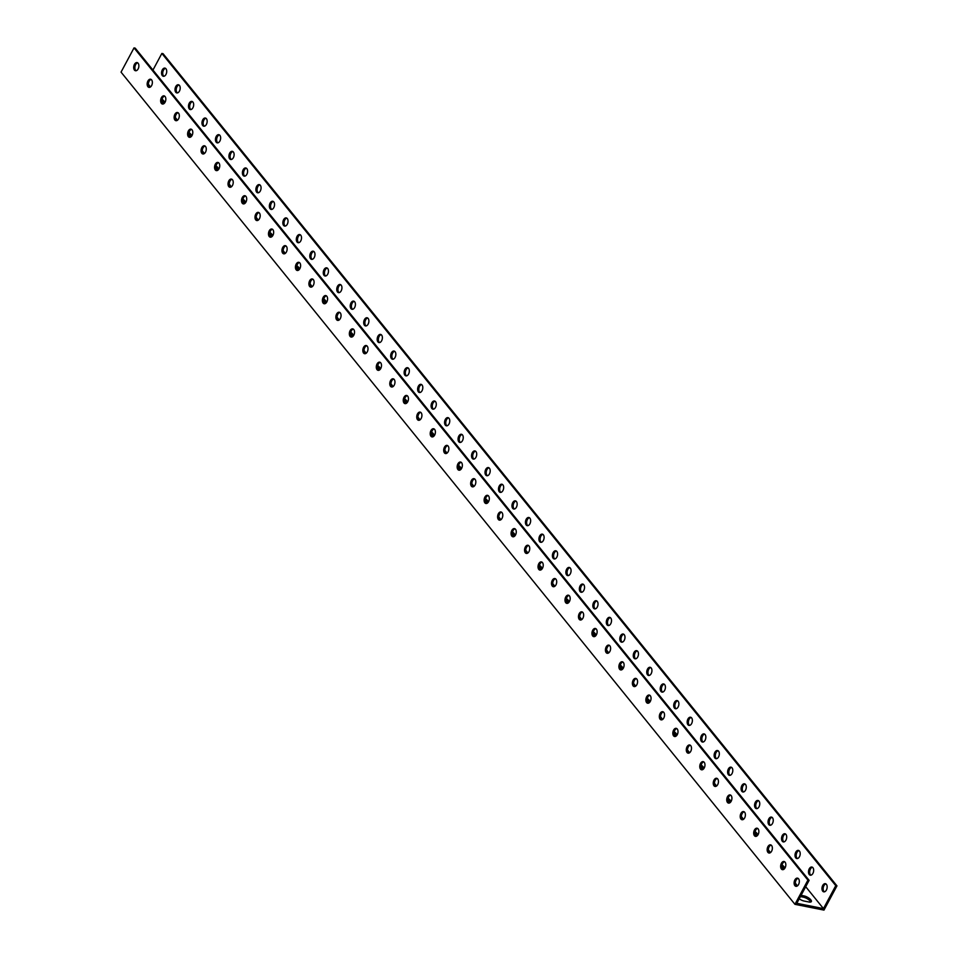 <?xml version="1.0" encoding="UTF-8"?>
<svg xmlns="http://www.w3.org/2000/svg" width="958" height="958" viewBox="0 0 958 958"><rect width="100%" height="100%" fill="white"/><g stroke="black" fill="none" stroke-linecap="round" stroke-linejoin="round"><path stroke-width="1.44" d="M821.198 909.549L823.976 910.1L836.957 885.875L835.771 885.647L823.461 908.615L796.805 903.31L809.115 880.342L135.21 48.14L134.024 47.9L121.043 72.125L794.948 904.328L821.198 909.549M163.758 103.117A5.58 2 28.2 0 0 161.83 100.853M190.714 136.407A5.58 2 28.2 0 0 188.786 134.144M217.67 169.686A5.58 2 28.2 0 0 215.742 167.434M244.625 202.976A5.58 2 28.2 0 0 242.697 200.725M271.581 236.267A5.58 2 28.2 0 0 269.653 234.003M298.537 269.557A5.58 2 28.2 0 0 296.621 267.294M325.492 302.848A5.58 2 28.2 0 0 323.576 300.584M352.448 336.138A5.58 2 28.2 0 0 350.532 333.875M379.404 369.417A5.58 2 28.2 0 0 377.488 367.165M406.36 402.707A5.58 2 28.2 0 0 404.444 400.444M433.315 435.998A5.58 2 28.2 0 0 431.399 433.734M460.271 469.288A5.58 2 28.2 0 0 458.355 467.025M487.227 502.579A5.58 2 28.2 0 0 485.311 500.316M514.183 535.869A5.58 2 28.2 0 0 512.267 533.606M541.138 569.148A5.58 2 28.2 0 0 539.222 566.896M568.094 602.438A5.58 2 28.2 0 0 566.178 600.175M595.05 635.729A5.58 2 28.2 0 0 593.134 633.466M622.005 669.019A5.58 2 28.2 0 0 620.089 666.756M648.973 702.31A5.58 2 28.2 0 0 647.045 700.047M675.929 735.6A5.58 2 28.2 0 0 674.001 733.337M702.885 768.879A5.58 2 28.2 0 0 700.957 766.628M729.84 802.169A5.58 2 28.2 0 0 727.912 799.906M756.796 835.46A5.58 2 28.2 0 0 754.868 833.197M783.752 868.75A5.58 2 28.2 0 0 781.824 866.487M810.707 902.041A5.58 2 28.2 0 0 803.295 897.143L800.421 896.568M152.957 70.054L161.866 53.432L163.052 53.672L836.957 885.875M825.94 883.911A4.155 2.515 -78.8 0 0 823.377 887.048A4.155 2.515 -78.8 0 0 823.916 891.419A4.155 2.515 -78.8 0 0 824.371 891.838M812.456 867.265A4.155 2.515 -78.8 0 0 809.905 870.403A4.155 2.515 -78.8 0 0 810.432 874.774A4.155 2.515 -78.8 0 0 810.887 875.193M798.984 850.62A4.155 2.515 -78.8 0 0 796.421 853.758A4.155 2.515 -78.8 0 0 796.96 858.129A4.155 2.515 -78.8 0 0 797.403 858.548M785.5 833.987A4.155 2.515 -78.8 0 0 782.949 837.112A4.155 2.515 -78.8 0 0 783.476 841.483A4.155 2.515 -78.8 0 0 783.931 841.902M772.028 817.342A4.155 2.515 -78.8 0 0 769.466 820.479A4.155 2.515 -78.8 0 0 769.992 824.838A4.155 2.515 -78.8 0 0 770.448 825.257M758.544 800.696A4.155 2.515 -78.8 0 0 755.994 803.834A4.155 2.515 -78.8 0 0 756.521 808.193A4.155 2.515 -78.8 0 0 756.976 808.612M745.073 784.051A4.155 2.515 -78.8 0 0 742.51 787.189A4.155 2.515 -78.8 0 0 743.037 791.548A4.155 2.515 -78.8 0 0 743.492 791.967M731.589 767.406A4.155 2.515 -78.8 0 0 729.038 770.543A4.155 2.515 -78.8 0 0 729.565 774.914A4.155 2.515 -78.8 0 0 730.02 775.333M718.117 750.761A4.155 2.515 -78.8 0 0 715.554 753.898A4.155 2.515 -78.8 0 0 716.081 758.269A4.155 2.515 -78.8 0 0 716.536 758.688M704.633 734.115A4.155 2.515 -78.8 0 0 702.082 737.253A4.155 2.515 -78.8 0 0 702.609 741.624A4.155 2.515 -78.8 0 0 703.064 742.043M691.161 717.47A4.155 2.515 -78.8 0 0 688.598 720.608A4.155 2.515 -78.8 0 0 689.125 724.978A4.155 2.515 -78.8 0 0 689.58 725.398M677.677 700.825A4.155 2.515 -78.8 0 0 675.127 703.962A4.155 2.515 -78.8 0 0 675.653 708.333A4.155 2.515 -78.8 0 0 676.109 708.752M664.205 684.18A4.155 2.515 -78.8 0 0 661.643 687.317A4.155 2.515 -78.8 0 0 662.17 691.688A4.155 2.515 -78.8 0 0 662.625 692.107M650.721 667.534A4.155 2.515 -78.8 0 0 648.171 670.672A4.155 2.515 -78.8 0 0 648.698 675.043A4.155 2.515 -78.8 0 0 649.153 675.462M637.25 650.901A4.155 2.515 -78.8 0 0 634.687 654.027A4.155 2.515 -78.8 0 0 635.214 658.397A4.155 2.515 -78.8 0 0 635.669 658.817M623.766 634.256A4.155 2.515 -78.8 0 0 621.215 637.381A4.155 2.515 -78.8 0 0 621.742 641.752A4.155 2.515 -78.8 0 0 622.197 642.171M610.294 617.611A4.155 2.515 -78.8 0 0 607.731 620.748A4.155 2.515 -78.8 0 0 608.258 625.107A4.155 2.515 -78.8 0 0 608.713 625.526M596.81 600.965A4.155 2.515 -78.8 0 0 594.259 604.103A4.155 2.515 -78.8 0 0 594.786 608.462A4.155 2.515 -78.8 0 0 595.241 608.881M583.338 584.32A4.155 2.515 -78.8 0 0 580.776 587.458A4.155 2.515 -78.8 0 0 581.302 591.816A4.155 2.515 -78.8 0 0 581.757 592.248M569.854 567.675A4.155 2.515 -78.8 0 0 567.292 570.812A4.155 2.515 -78.8 0 0 567.831 575.183A4.155 2.515 -78.8 0 0 568.286 575.602M556.382 551.03A4.155 2.515 -78.8 0 0 553.82 554.167A4.155 2.515 -78.8 0 0 554.347 558.538A4.155 2.515 -78.8 0 0 554.802 558.957M542.899 534.384A4.155 2.515 -78.8 0 0 540.336 537.522A4.155 2.515 -78.8 0 0 540.875 541.893A4.155 2.515 -78.8 0 0 541.33 542.312M529.427 517.739A4.155 2.515 -78.8 0 0 526.864 520.877A4.155 2.515 -78.8 0 0 527.391 525.247A4.155 2.515 -78.8 0 0 527.846 525.667M515.943 501.094A4.155 2.515 -78.8 0 0 513.38 504.231A4.155 2.515 -78.8 0 0 513.919 508.602A4.155 2.515 -78.8 0 0 514.374 509.021M502.459 484.449A4.155 2.515 -78.8 0 0 499.908 487.586A4.155 2.515 -78.8 0 0 500.435 491.957A4.155 2.515 -78.8 0 0 500.89 492.376M488.987 467.803A4.155 2.515 -78.8 0 0 486.424 470.941A4.155 2.515 -78.8 0 0 486.963 475.312A4.155 2.515 -78.8 0 0 487.406 475.731M475.503 451.17A4.155 2.515 -78.8 0 0 472.953 454.296A4.155 2.515 -78.8 0 0 473.48 458.666A4.155 2.515 -78.8 0 0 473.935 459.086M462.031 434.525A4.155 2.515 -78.8 0 0 459.469 437.662A4.155 2.515 -78.8 0 0 459.996 442.021A4.155 2.515 -78.8 0 0 460.451 442.44M448.548 417.88A4.155 2.515 -78.8 0 0 445.997 421.017A4.155 2.515 -78.8 0 0 446.524 425.376A4.155 2.515 -78.8 0 0 446.979 425.795M435.076 401.234A4.155 2.515 -78.8 0 0 432.513 404.372A4.155 2.515 -78.8 0 0 433.04 408.731A4.155 2.515 -78.8 0 0 433.495 409.15M421.592 384.589A4.155 2.515 -78.8 0 0 419.041 387.727A4.155 2.515 -78.8 0 0 419.568 392.097A4.155 2.515 -78.8 0 0 420.023 392.517M408.12 367.944A4.155 2.515 -78.8 0 0 405.557 371.081A4.155 2.515 -78.8 0 0 406.084 375.452A4.155 2.515 -78.8 0 0 406.539 375.871M394.636 351.299A4.155 2.515 -78.8 0 0 392.085 354.436A4.155 2.515 -78.8 0 0 392.612 358.807A4.155 2.515 -78.8 0 0 393.067 359.226M381.164 334.653A4.155 2.515 -78.8 0 0 378.602 337.791A4.155 2.515 -78.8 0 0 379.129 342.162A4.155 2.515 -78.8 0 0 379.584 342.581M367.68 318.008A4.155 2.515 -78.8 0 0 365.13 321.146A4.155 2.515 -78.8 0 0 365.657 325.516A4.155 2.515 -78.8 0 0 366.112 325.936M354.209 301.363A4.155 2.515 -78.8 0 0 351.646 304.5A4.155 2.515 -78.8 0 0 352.173 308.871A4.155 2.515 -78.8 0 0 352.628 309.29M340.725 284.718A4.155 2.515 -78.8 0 0 338.174 287.855A4.155 2.515 -78.8 0 0 338.701 292.226A4.155 2.515 -78.8 0 0 339.156 292.645M327.253 268.084A4.155 2.515 -78.8 0 0 324.69 271.21A4.155 2.515 -78.8 0 0 325.217 275.581A4.155 2.515 -78.8 0 0 325.672 276M313.769 251.439A4.155 2.515 -78.8 0 0 311.218 254.565A4.155 2.515 -78.8 0 0 311.745 258.935A4.155 2.515 -78.8 0 0 312.2 259.355M300.297 234.794A4.155 2.515 -78.8 0 0 297.734 237.931A4.155 2.515 -78.8 0 0 298.261 242.29A4.155 2.515 -78.8 0 0 298.716 242.709M286.813 218.149A4.155 2.515 -78.8 0 0 284.263 221.286A4.155 2.515 -78.8 0 0 284.789 225.645A4.155 2.515 -78.8 0 0 285.245 226.064M273.341 201.503A4.155 2.515 -78.8 0 0 270.779 204.641A4.155 2.515 -78.8 0 0 271.306 209A4.155 2.515 -78.8 0 0 271.761 209.431M259.858 184.858A4.155 2.515 -78.8 0 0 257.295 187.996A4.155 2.515 -78.8 0 0 257.834 192.366A4.155 2.515 -78.8 0 0 258.289 192.786M246.386 168.213A4.155 2.515 -78.8 0 0 243.823 171.35A4.155 2.515 -78.8 0 0 244.35 175.721A4.155 2.515 -78.8 0 0 244.805 176.14M232.902 151.568A4.155 2.515 -78.8 0 0 230.339 154.705A4.155 2.515 -78.8 0 0 230.878 159.076A4.155 2.515 -78.8 0 0 231.333 159.495M219.43 134.922A4.155 2.515 -78.8 0 0 216.867 138.06A4.155 2.515 -78.8 0 0 217.394 142.431A4.155 2.515 -78.8 0 0 217.849 142.85M205.946 118.277A4.155 2.515 -78.8 0 0 203.383 121.415A4.155 2.515 -78.8 0 0 203.922 125.785A4.155 2.515 -78.8 0 0 204.377 126.205M192.474 101.632A4.155 2.515 -78.8 0 0 189.912 104.769A4.155 2.515 -78.8 0 0 190.438 109.14A4.155 2.515 -78.8 0 0 190.893 109.559M178.99 84.987A4.155 2.515 -78.8 0 0 176.428 88.124A4.155 2.515 -78.8 0 0 176.967 92.495A4.155 2.515 -78.8 0 0 177.422 92.914M165.506 68.353A4.155 2.515 -78.8 0 0 162.956 71.479A4.155 2.515 -78.8 0 0 163.483 75.85A4.155 2.515 -78.8 0 0 163.938 76.269M134.024 47.9L807.929 880.115L794.948 904.328M138.12 63.24A4.155 2.515 101.2 0 1 138.503 68.078A4.155 2.515 101.2 0 1 135.473 70.736A4.155 2.515 101.2 0 1 133.821 66.162A4.155 2.515 101.2 0 1 137.102 62.581A4.155 2.515 101.2 0 1 138.12 63.24M151.603 79.873A4.155 2.515 101.2 0 1 151.987 84.723A4.155 2.515 101.2 0 1 148.957 87.382A4.155 2.515 101.2 0 1 147.292 82.807A4.155 2.515 101.2 0 1 150.574 79.227A4.155 2.515 101.2 0 1 151.603 79.873M165.075 96.518A4.155 2.515 101.2 0 1 165.459 101.368A4.155 2.515 101.2 0 1 162.429 104.027A4.155 2.515 101.2 0 1 160.776 99.452A4.155 2.515 101.2 0 1 164.058 95.86A4.155 2.515 101.2 0 1 165.075 96.518M178.559 113.164A4.155 2.515 101.2 0 1 178.942 118.014A4.155 2.515 101.2 0 1 175.913 120.672A4.155 2.515 101.2 0 1 174.248 116.098A4.155 2.515 101.2 0 1 177.529 112.505A4.155 2.515 101.2 0 1 178.559 113.164M192.031 129.809A4.155 2.515 101.2 0 1 192.414 134.659A4.155 2.515 101.2 0 1 189.385 137.317A4.155 2.515 101.2 0 1 187.732 132.743A4.155 2.515 101.2 0 1 191.013 129.15A4.155 2.515 101.2 0 1 192.031 129.809M205.515 146.454A4.155 2.515 101.2 0 1 205.898 151.304A4.155 2.515 101.2 0 1 202.868 153.963A4.155 2.515 101.2 0 1 201.204 149.388A4.155 2.515 101.2 0 1 204.485 145.796A4.155 2.515 101.2 0 1 205.515 146.454M218.999 163.099A4.155 2.515 101.2 0 1 219.37 167.949A4.155 2.515 101.2 0 1 216.34 170.608A4.155 2.515 101.2 0 1 214.688 166.033A4.155 2.515 101.2 0 1 217.969 162.441A4.155 2.515 101.2 0 1 218.999 163.099M232.471 179.745A4.155 2.515 101.2 0 1 232.854 184.595A4.155 2.515 101.2 0 1 229.824 187.253A4.155 2.515 101.2 0 1 228.16 182.679A4.155 2.515 101.2 0 1 231.441 179.086A4.155 2.515 101.2 0 1 232.471 179.745M245.955 196.39A4.155 2.515 101.2 0 1 246.326 201.228A4.155 2.515 101.2 0 1 243.308 203.898A4.155 2.515 101.2 0 1 241.644 199.324A4.155 2.515 101.2 0 1 244.925 195.731A4.155 2.515 101.2 0 1 245.955 196.39M259.426 213.035A4.155 2.515 101.2 0 1 259.81 217.873A4.155 2.515 101.2 0 1 256.78 220.544A4.155 2.515 101.2 0 1 255.115 215.969A4.155 2.515 101.2 0 1 258.397 212.377A4.155 2.515 101.2 0 1 259.426 213.035M272.91 229.681A4.155 2.515 101.2 0 1 273.281 234.518A4.155 2.515 101.2 0 1 270.264 237.177A4.155 2.515 101.2 0 1 268.599 232.614A4.155 2.515 101.2 0 1 271.88 229.022A4.155 2.515 101.2 0 1 272.91 229.681M286.382 246.326A4.155 2.515 101.2 0 1 286.765 251.164A4.155 2.515 101.2 0 1 283.736 253.822A4.155 2.515 101.2 0 1 282.071 249.26A4.155 2.515 101.2 0 1 285.364 245.667A4.155 2.515 101.2 0 1 286.382 246.326M299.866 262.971A4.155 2.515 101.2 0 1 300.237 267.809A4.155 2.515 101.2 0 1 297.219 270.467A4.155 2.515 101.2 0 1 295.555 265.893A4.155 2.515 101.2 0 1 298.836 262.312A4.155 2.515 101.2 0 1 299.866 262.971M313.338 279.604A4.155 2.515 101.2 0 1 313.721 284.454A4.155 2.515 101.2 0 1 310.691 287.113A4.155 2.515 101.2 0 1 309.027 282.538A4.155 2.515 101.2 0 1 312.32 278.958A4.155 2.515 101.2 0 1 313.338 279.604M326.822 296.25A4.155 2.515 101.2 0 1 327.193 301.099A4.155 2.515 101.2 0 1 324.175 303.758A4.155 2.515 101.2 0 1 322.511 299.183A4.155 2.515 101.2 0 1 325.792 295.591A4.155 2.515 101.2 0 1 326.822 296.25M340.294 312.895A4.155 2.515 101.2 0 1 340.677 317.745A4.155 2.515 101.2 0 1 337.647 320.403A4.155 2.515 101.2 0 1 335.995 315.829A4.155 2.515 101.2 0 1 339.276 312.236A4.155 2.515 101.2 0 1 340.294 312.895M353.777 329.54A4.155 2.515 101.2 0 1 354.161 334.39A4.155 2.515 101.2 0 1 351.131 337.048A4.155 2.515 101.2 0 1 349.466 332.474A4.155 2.515 101.2 0 1 352.748 328.881A4.155 2.515 101.2 0 1 353.777 329.54M367.249 346.185A4.155 2.515 101.2 0 1 367.632 351.035A4.155 2.515 101.2 0 1 364.603 353.694A4.155 2.515 101.2 0 1 362.95 349.119A4.155 2.515 101.2 0 1 366.231 345.527A4.155 2.515 101.2 0 1 367.249 346.185M380.733 362.831A4.155 2.515 101.2 0 1 381.116 367.68A4.155 2.515 101.2 0 1 378.087 370.339A4.155 2.515 101.2 0 1 376.422 365.764A4.155 2.515 101.2 0 1 379.703 362.172A4.155 2.515 101.2 0 1 380.733 362.831M394.205 379.476A4.155 2.515 101.2 0 1 394.588 384.326A4.155 2.515 101.2 0 1 391.559 386.984A4.155 2.515 101.2 0 1 389.906 382.41A4.155 2.515 101.2 0 1 393.187 378.817A4.155 2.515 101.2 0 1 394.205 379.476M407.689 396.121A4.155 2.515 101.2 0 1 408.072 400.959A4.155 2.515 101.2 0 1 405.042 403.629A4.155 2.515 101.2 0 1 403.378 399.055A4.155 2.515 101.2 0 1 406.659 395.462A4.155 2.515 101.2 0 1 407.689 396.121M421.161 412.766A4.155 2.515 101.2 0 1 421.544 417.604A4.155 2.515 101.2 0 1 418.514 420.275A4.155 2.515 101.2 0 1 416.862 415.7A4.155 2.515 101.2 0 1 420.143 412.108A4.155 2.515 101.2 0 1 421.161 412.766M434.645 429.412A4.155 2.515 101.2 0 1 435.028 434.249A4.155 2.515 101.2 0 1 431.998 436.908A4.155 2.515 101.2 0 1 430.334 432.345A4.155 2.515 101.2 0 1 433.615 428.753A4.155 2.515 101.2 0 1 434.645 429.412M448.116 446.057A4.155 2.515 101.2 0 1 448.5 450.895A4.155 2.515 101.2 0 1 445.47 453.553A4.155 2.515 101.2 0 1 443.817 448.979A4.155 2.515 101.2 0 1 447.099 445.398A4.155 2.515 101.2 0 1 448.116 446.057M461.6 462.69A4.155 2.515 101.2 0 1 461.984 467.54A4.155 2.515 101.2 0 1 458.954 470.198A4.155 2.515 101.2 0 1 457.289 465.624A4.155 2.515 101.2 0 1 460.57 462.043A4.155 2.515 101.2 0 1 461.6 462.69M475.072 479.335A4.155 2.515 101.2 0 1 475.455 484.185A4.155 2.515 101.2 0 1 472.426 486.844A4.155 2.515 101.2 0 1 470.773 482.269A4.155 2.515 101.2 0 1 474.054 478.677A4.155 2.515 101.2 0 1 475.072 479.335M488.556 495.981A4.155 2.515 101.2 0 1 488.939 500.83A4.155 2.515 101.2 0 1 485.91 503.489A4.155 2.515 101.2 0 1 484.245 498.914A4.155 2.515 101.2 0 1 487.526 495.322A4.155 2.515 101.2 0 1 488.556 495.981M502.028 512.626A4.155 2.515 101.2 0 1 502.411 517.476A4.155 2.515 101.2 0 1 499.381 520.134A4.155 2.515 101.2 0 1 497.729 515.56A4.155 2.515 101.2 0 1 501.01 511.967A4.155 2.515 101.2 0 1 502.028 512.626M515.512 529.271A4.155 2.515 101.2 0 1 515.895 534.121A4.155 2.515 101.2 0 1 512.865 536.779A4.155 2.515 101.2 0 1 511.201 532.205A4.155 2.515 101.2 0 1 514.482 528.612A4.155 2.515 101.2 0 1 515.512 529.271M528.996 545.916A4.155 2.515 101.2 0 1 529.367 550.766A4.155 2.515 101.2 0 1 526.337 553.425A4.155 2.515 101.2 0 1 524.685 548.85A4.155 2.515 101.2 0 1 527.966 545.258A4.155 2.515 101.2 0 1 528.996 545.916M542.467 562.562A4.155 2.515 101.2 0 1 542.851 567.411A4.155 2.515 101.2 0 1 539.821 570.07A4.155 2.515 101.2 0 1 538.156 565.495A4.155 2.515 101.2 0 1 541.438 561.903A4.155 2.515 101.2 0 1 542.467 562.562M555.951 579.207A4.155 2.515 101.2 0 1 556.323 584.057A4.155 2.515 101.2 0 1 553.293 586.715A4.155 2.515 101.2 0 1 551.64 582.141A4.155 2.515 101.2 0 1 554.921 578.548A4.155 2.515 101.2 0 1 555.951 579.207M569.423 595.852A4.155 2.515 101.2 0 1 569.806 600.69A4.155 2.515 101.2 0 1 566.777 603.36A4.155 2.515 101.2 0 1 565.112 598.786A4.155 2.515 101.2 0 1 568.393 595.193A4.155 2.515 101.2 0 1 569.423 595.852M582.907 612.497A4.155 2.515 101.2 0 1 583.278 617.335A4.155 2.515 101.2 0 1 580.261 619.994A4.155 2.515 101.2 0 1 578.596 615.431A4.155 2.515 101.2 0 1 581.877 611.839A4.155 2.515 101.2 0 1 582.907 612.497M596.379 629.143A4.155 2.515 101.2 0 1 596.762 633.98A4.155 2.515 101.2 0 1 593.732 636.639A4.155 2.515 101.2 0 1 592.068 632.076A4.155 2.515 101.2 0 1 595.361 628.484A4.155 2.515 101.2 0 1 596.379 629.143M609.863 645.788A4.155 2.515 101.2 0 1 610.234 650.626A4.155 2.515 101.2 0 1 607.216 653.284A4.155 2.515 101.2 0 1 605.552 648.71A4.155 2.515 101.2 0 1 608.833 645.129A4.155 2.515 101.2 0 1 609.863 645.788M623.335 662.421A4.155 2.515 101.2 0 1 623.718 667.271A4.155 2.515 101.2 0 1 620.688 669.929A4.155 2.515 101.2 0 1 619.024 665.355A4.155 2.515 101.2 0 1 622.317 661.774A4.155 2.515 101.2 0 1 623.335 662.421M636.819 679.066A4.155 2.515 101.2 0 1 637.19 683.916A4.155 2.515 101.2 0 1 634.172 686.575A4.155 2.515 101.2 0 1 632.508 682A4.155 2.515 101.2 0 1 635.789 678.408A4.155 2.515 101.2 0 1 636.819 679.066M650.29 695.712A4.155 2.515 101.2 0 1 650.674 700.561A4.155 2.515 101.2 0 1 647.644 703.22A4.155 2.515 101.2 0 1 645.991 698.645A4.155 2.515 101.2 0 1 649.273 695.053A4.155 2.515 101.2 0 1 650.29 695.712M663.774 712.357A4.155 2.515 101.2 0 1 664.157 717.207A4.155 2.515 101.2 0 1 661.128 719.865A4.155 2.515 101.2 0 1 659.463 715.291A4.155 2.515 101.2 0 1 662.744 711.698A4.155 2.515 101.2 0 1 663.774 712.357M677.246 729.002A4.155 2.515 101.2 0 1 677.629 733.852A4.155 2.515 101.2 0 1 674.6 736.51A4.155 2.515 101.2 0 1 672.947 731.936A4.155 2.515 101.2 0 1 676.228 728.343A4.155 2.515 101.2 0 1 677.246 729.002M690.73 745.647A4.155 2.515 101.2 0 1 691.113 750.497A4.155 2.515 101.2 0 1 688.084 753.156A4.155 2.515 101.2 0 1 686.419 748.581A4.155 2.515 101.2 0 1 689.7 744.989A4.155 2.515 101.2 0 1 690.73 745.647M704.202 762.293A4.155 2.515 101.2 0 1 704.585 767.142A4.155 2.515 101.2 0 1 701.555 769.801A4.155 2.515 101.2 0 1 699.903 765.226A4.155 2.515 101.2 0 1 703.184 761.634A4.155 2.515 101.2 0 1 704.202 762.293M717.686 778.938A4.155 2.515 101.2 0 1 718.069 783.776A4.155 2.515 101.2 0 1 715.039 786.446A4.155 2.515 101.2 0 1 713.375 781.872A4.155 2.515 101.2 0 1 716.656 778.279A4.155 2.515 101.2 0 1 717.686 778.938M731.158 795.583A4.155 2.515 101.2 0 1 731.541 800.421A4.155 2.515 101.2 0 1 728.511 803.091A4.155 2.515 101.2 0 1 726.859 798.517A4.155 2.515 101.2 0 1 730.14 794.924A4.155 2.515 101.2 0 1 731.158 795.583M744.641 812.228A4.155 2.515 101.2 0 1 745.025 817.066A4.155 2.515 101.2 0 1 741.995 819.725A4.155 2.515 101.2 0 1 740.33 815.162A4.155 2.515 101.2 0 1 743.612 811.57A4.155 2.515 101.2 0 1 744.641 812.228M758.113 828.874A4.155 2.515 101.2 0 1 758.496 833.711A4.155 2.515 101.2 0 1 755.467 836.37A4.155 2.515 101.2 0 1 753.814 831.807A4.155 2.515 101.2 0 1 757.095 828.215A4.155 2.515 101.2 0 1 758.113 828.874M771.597 845.507A4.155 2.515 101.2 0 1 771.98 850.357A4.155 2.515 101.2 0 1 768.951 853.015A4.155 2.515 101.2 0 1 767.286 848.441A4.155 2.515 101.2 0 1 770.567 844.86A4.155 2.515 101.2 0 1 771.597 845.507M785.069 862.152A4.155 2.515 101.2 0 1 785.452 867.002A4.155 2.515 101.2 0 1 782.423 869.66A4.155 2.515 101.2 0 1 780.77 865.086A4.155 2.515 101.2 0 1 784.051 861.505A4.155 2.515 101.2 0 1 785.069 862.152M798.553 878.797A4.155 2.515 101.2 0 1 798.936 883.647A4.155 2.515 101.2 0 1 795.906 886.306A4.155 2.515 101.2 0 1 794.242 881.731A4.155 2.515 101.2 0 1 797.523 878.139A4.155 2.515 101.2 0 1 798.553 878.797M805.714 886.701L823.461 908.615M795.308 883.144L796.29 884.354A5.58 2 -151.8 0 1 796.852 886.126A5.58 2 -151.8 0 1 796.793 886.234M768.352 849.854L769.334 851.075A5.58 2 -151.8 0 1 769.897 852.848A5.58 2 -151.8 0 1 769.837 852.943M741.396 816.563L742.378 817.785A5.58 2 -151.8 0 1 742.941 819.557A5.58 2 -151.8 0 1 742.881 819.653M714.44 783.273L715.422 784.494A5.58 2 -151.8 0 1 715.985 786.267A5.58 2 -151.8 0 1 715.925 786.362M687.485 749.982L688.467 751.204A5.58 2 -151.8 0 1 689.03 752.976A5.58 2 -151.8 0 1 688.97 753.084M660.529 716.692L661.511 717.913A5.58 2 -151.8 0 1 662.074 719.686A5.58 2 -151.8 0 1 662.014 719.793M633.573 683.413L634.555 684.623A5.58 2 -151.8 0 1 635.118 686.395A5.58 2 -151.8 0 1 635.058 686.503M606.606 650.123L607.6 651.344A5.58 2 -151.8 0 1 608.162 653.116A5.58 2 -151.8 0 1 608.091 653.212M579.65 616.832L580.644 618.054A5.58 2 -151.8 0 1 581.207 619.826A5.58 2 -151.8 0 1 581.135 619.922M552.694 583.542L553.688 584.763A5.58 2 -151.8 0 1 554.251 586.536A5.58 2 -151.8 0 1 554.179 586.631M525.738 550.251L526.732 551.473A5.58 2 -151.8 0 1 527.295 553.245A5.58 2 -151.8 0 1 527.223 553.353M498.783 516.961L499.777 518.182A5.58 2 -151.8 0 1 500.339 519.954A5.58 2 -151.8 0 1 500.268 520.062M471.827 483.682L472.821 484.904A5.58 2 -151.8 0 1 473.384 486.664A5.58 2 -151.8 0 1 473.312 486.772M444.871 450.392L445.865 451.613A5.58 2 -151.8 0 1 446.428 453.385A5.58 2 -151.8 0 1 446.356 453.481M417.916 417.101L418.909 418.323A5.58 2 -151.8 0 1 419.472 420.095A5.58 2 -151.8 0 1 419.4 420.191M390.96 383.811L391.954 385.032A5.58 2 -151.8 0 1 392.517 386.804A5.58 2 -151.8 0 1 392.445 386.9M364.004 350.52L364.998 351.742A5.58 2 -151.8 0 1 365.561 353.514A5.58 2 -151.8 0 1 365.489 353.622M337.048 317.23L338.042 318.451A5.58 2 -151.8 0 1 338.605 320.223A5.58 2 -151.8 0 1 338.533 320.331M310.093 283.951L311.087 285.173A5.58 2 -151.8 0 1 311.637 286.945A5.58 2 -151.8 0 1 311.578 287.041M283.137 250.661L284.131 251.882A5.58 2 -151.8 0 1 284.682 253.654A5.58 2 -151.8 0 1 284.622 253.75M256.181 217.37L257.163 218.592A5.58 2 -151.8 0 1 257.726 220.364A5.58 2 -151.8 0 1 257.666 220.46M229.225 184.08L230.207 185.301A5.58 2 -151.8 0 1 230.77 187.073A5.58 2 -151.8 0 1 230.71 187.169M202.27 150.789L203.252 152.011A5.58 2 -151.8 0 1 203.814 153.783A5.58 2 -151.8 0 1 203.755 153.891M175.314 117.511L176.296 118.72A5.58 2 -151.8 0 1 176.859 120.492A5.58 2 -151.8 0 1 176.799 120.6M148.358 84.22L149.34 85.442A5.58 2 -151.8 0 1 149.903 87.214A5.58 2 -151.8 0 1 149.843 87.31M162.058 99.273A5.58 2 -151.8 0 1 164.417 102.662A5.58 2 -151.8 0 1 162.285 103.129M189.013 132.551A5.58 2 -151.8 0 1 191.372 135.952A5.58 2 -151.8 0 1 189.241 136.419M215.969 165.842A5.58 2 -151.8 0 1 218.328 169.243A5.58 2 -151.8 0 1 216.197 169.71M242.925 199.132A5.58 2 -151.8 0 1 245.284 202.521A5.58 2 -151.8 0 1 243.164 203M269.881 232.423A5.58 2 -151.8 0 1 272.24 235.812A5.58 2 -151.8 0 1 270.12 236.291M296.836 265.713A5.58 2 -151.8 0 1 299.195 269.102A5.58 2 -151.8 0 1 297.076 269.569M323.792 299.004A5.58 2 -151.8 0 1 326.151 302.393A5.58 2 -151.8 0 1 324.032 302.86M350.76 332.282A5.58 2 -151.8 0 1 353.107 335.683A5.58 2 -151.8 0 1 350.987 336.15M377.715 365.573A5.58 2 -151.8 0 1 380.063 368.974A5.58 2 -151.8 0 1 377.943 369.441M404.671 398.863A5.58 2 -151.8 0 1 407.018 402.252A5.58 2 -151.8 0 1 404.899 402.731M431.627 432.154A5.58 2 -151.8 0 1 433.974 435.543A5.58 2 -151.8 0 1 431.854 436.022M458.583 465.444A5.58 2 -151.8 0 1 460.93 468.833A5.58 2 -151.8 0 1 458.81 469.3M485.538 498.735A5.58 2 -151.8 0 1 487.885 502.124A5.58 2 -151.8 0 1 485.766 502.591M512.494 532.013A5.58 2 -151.8 0 1 514.841 535.414A5.58 2 -151.8 0 1 512.722 535.881M539.45 565.304A5.58 2 -151.8 0 1 541.797 568.705A5.58 2 -151.8 0 1 539.677 569.172M566.406 598.594A5.58 2 -151.8 0 1 568.753 601.983A5.58 2 -151.8 0 1 566.633 602.462M593.361 631.885A5.58 2 -151.8 0 1 595.708 635.274A5.58 2 -151.8 0 1 593.589 635.741M620.317 665.175A5.58 2 -151.8 0 1 622.664 668.564A5.58 2 -151.8 0 1 620.545 669.031M647.273 698.454A5.58 2 -151.8 0 1 649.62 701.855A5.58 2 -151.8 0 1 647.5 702.322M674.228 731.744A5.58 2 -151.8 0 1 676.576 735.145A5.58 2 -151.8 0 1 674.456 735.612M701.184 765.035A5.58 2 -151.8 0 1 703.543 768.424A5.58 2 -151.8 0 1 701.412 768.903M728.14 798.325A5.58 2 -151.8 0 1 730.499 801.714A5.58 2 -151.8 0 1 728.367 802.193M755.096 831.616A5.58 2 -151.8 0 1 757.455 835.005A5.58 2 -151.8 0 1 755.323 835.472M782.051 864.906A5.58 2 -151.8 0 1 784.41 868.295A5.58 2 -151.8 0 1 782.279 868.762M801.092 895.323L803.978 895.898A5.58 2 -151.8 0 1 809.366 898.448A5.58 2 -151.8 0 1 811.366 901.586A5.58 2 -151.8 0 1 808.911 901.993L804.157 901.047A5.58 2 -151.8 0 1 799.212 898.82M807.929 880.115L809.115 880.342M798.098 878.378A4.155 2.515 -78.8 0 0 795.439 881.971A4.155 2.515 -78.8 0 0 796.517 886.306M784.614 861.733A4.155 2.515 -78.8 0 0 781.956 865.325A4.155 2.515 -78.8 0 0 783.045 869.66M771.142 845.088A4.155 2.515 -78.8 0 0 768.472 848.68A4.155 2.515 -78.8 0 0 769.561 853.015M757.658 828.454A4.155 2.515 -78.8 0 0 755 832.035A4.155 2.515 -78.8 0 0 756.09 836.37M744.186 811.809A4.155 2.515 -78.8 0 0 741.516 815.39A4.155 2.515 -78.8 0 0 742.606 819.725M730.703 795.164A4.155 2.515 -78.8 0 0 728.044 798.744A4.155 2.515 -78.8 0 0 729.134 803.079M717.231 778.519A4.155 2.515 -78.8 0 0 714.56 782.099A4.155 2.515 -78.8 0 0 715.65 786.434M703.747 761.873A4.155 2.515 -78.8 0 0 701.088 765.466A4.155 2.515 -78.8 0 0 702.178 769.801M690.275 745.228A4.155 2.515 -78.8 0 0 687.605 748.821A4.155 2.515 -78.8 0 0 688.694 753.156M676.791 728.583A4.155 2.515 -78.8 0 0 674.133 732.175A4.155 2.515 -78.8 0 0 675.222 736.51M663.319 711.938A4.155 2.515 -78.8 0 0 660.649 715.53A4.155 2.515 -78.8 0 0 661.739 719.865M649.835 695.292A4.155 2.515 -78.8 0 0 647.177 698.885A4.155 2.515 -78.8 0 0 648.267 703.22M636.363 678.647A4.155 2.515 -78.8 0 0 633.693 682.24A4.155 2.515 -78.8 0 0 634.783 686.575M622.88 662.002A4.155 2.515 -78.8 0 0 620.221 665.594A4.155 2.515 -78.8 0 0 621.311 669.929M609.408 645.357A4.155 2.515 -78.8 0 0 606.737 648.949A4.155 2.515 -78.8 0 0 607.827 653.284M595.924 628.723A4.155 2.515 -78.8 0 0 593.265 632.304A4.155 2.515 -78.8 0 0 594.355 636.639M582.452 612.078A4.155 2.515 -78.8 0 0 579.782 615.659A4.155 2.515 -78.8 0 0 580.871 619.994M568.968 595.433A4.155 2.515 -78.8 0 0 566.31 599.013A4.155 2.515 -78.8 0 0 567.399 603.348M555.496 578.788A4.155 2.515 -78.8 0 0 552.826 582.38A4.155 2.515 -78.8 0 0 553.916 586.703M542.012 562.142A4.155 2.515 -78.8 0 0 539.354 565.735A4.155 2.515 -78.8 0 0 540.444 570.07M528.541 545.497A4.155 2.515 -78.8 0 0 525.87 549.09A4.155 2.515 -78.8 0 0 526.96 553.425M515.057 528.852A4.155 2.515 -78.8 0 0 512.398 532.444A4.155 2.515 -78.8 0 0 513.488 536.779M501.585 512.207A4.155 2.515 -78.8 0 0 498.914 515.799A4.155 2.515 -78.8 0 0 500.004 520.134M488.101 495.561A4.155 2.515 -78.8 0 0 485.443 499.154A4.155 2.515 -78.8 0 0 486.532 503.489M474.617 478.916A4.155 2.515 -78.8 0 0 471.959 482.509A4.155 2.515 -78.8 0 0 473.048 486.844M461.145 462.271A4.155 2.515 -78.8 0 0 458.475 465.863A4.155 2.515 -78.8 0 0 459.565 470.198M447.661 445.638A4.155 2.515 -78.8 0 0 445.003 449.218A4.155 2.515 -78.8 0 0 446.093 453.553M434.19 428.992A4.155 2.515 -78.8 0 0 431.519 432.573A4.155 2.515 -78.8 0 0 432.609 436.908M420.706 412.347A4.155 2.515 -78.8 0 0 418.047 415.928A4.155 2.515 -78.8 0 0 419.137 420.263M407.234 395.702A4.155 2.515 -78.8 0 0 404.563 399.282A4.155 2.515 -78.8 0 0 405.653 403.617M393.75 379.057A4.155 2.515 -78.8 0 0 391.092 382.649A4.155 2.515 -78.8 0 0 392.181 386.984M380.278 362.411A4.155 2.515 -78.8 0 0 377.608 366.004A4.155 2.515 -78.8 0 0 378.697 370.339M366.794 345.766A4.155 2.515 -78.8 0 0 364.136 349.359A4.155 2.515 -78.8 0 0 365.226 353.694M353.322 329.121A4.155 2.515 -78.8 0 0 350.652 332.713A4.155 2.515 -78.8 0 0 351.742 337.048M339.839 312.476A4.155 2.515 -78.8 0 0 337.18 316.068A4.155 2.515 -78.8 0 0 338.27 320.403M326.367 295.83A4.155 2.515 -78.8 0 0 323.696 299.423A4.155 2.515 -78.8 0 0 324.786 303.758M312.883 279.185A4.155 2.515 -78.8 0 0 310.224 282.778A4.155 2.515 -78.8 0 0 311.314 287.113M299.411 262.54A4.155 2.515 -78.8 0 0 296.74 266.132A4.155 2.515 -78.8 0 0 297.83 270.467M285.927 245.907A4.155 2.515 -78.8 0 0 283.269 249.487A4.155 2.515 -78.8 0 0 284.358 253.822M272.455 229.261A4.155 2.515 -78.8 0 0 269.785 232.842A4.155 2.515 -78.8 0 0 270.875 237.177M258.971 212.616A4.155 2.515 -78.8 0 0 256.313 216.197A4.155 2.515 -78.8 0 0 257.403 220.532M245.499 195.971A4.155 2.515 -78.8 0 0 242.829 199.563A4.155 2.515 -78.8 0 0 243.919 203.886M232.016 179.326A4.155 2.515 -78.8 0 0 229.357 182.918A4.155 2.515 -78.8 0 0 230.447 187.253M218.544 162.68A4.155 2.515 -78.8 0 0 215.873 166.273A4.155 2.515 -78.8 0 0 216.963 170.608M205.06 146.035A4.155 2.515 -78.8 0 0 202.401 149.628A4.155 2.515 -78.8 0 0 203.491 153.963M191.588 129.39A4.155 2.515 -78.8 0 0 188.918 132.982A4.155 2.515 -78.8 0 0 190.007 137.317M178.104 112.745A4.155 2.515 -78.8 0 0 175.446 116.337A4.155 2.515 -78.8 0 0 176.535 120.672M164.62 96.099A4.155 2.515 -78.8 0 0 161.962 99.692A4.155 2.515 -78.8 0 0 163.052 104.027M151.148 79.454A4.155 2.515 -78.8 0 0 148.478 83.047A4.155 2.515 -78.8 0 0 149.568 87.382M137.665 62.821A4.155 2.515 -78.8 0 0 135.006 66.401A4.155 2.515 -78.8 0 0 136.096 70.736M161.866 53.432L835.771 885.647M162.297 75.61A4.155 2.515 101.2 0 1 161.914 70.772A4.155 2.515 101.2 0 1 164.944 68.114A4.155 2.515 101.2 0 1 166.596 72.688A4.155 2.515 101.2 0 1 163.315 76.269A4.155 2.515 101.2 0 1 162.297 75.61M175.769 92.255A4.155 2.515 101.2 0 1 175.398 87.418A4.155 2.515 101.2 0 1 178.416 84.759A4.155 2.515 101.2 0 1 180.08 89.322A4.155 2.515 101.2 0 1 176.799 92.914A4.155 2.515 101.2 0 1 175.769 92.255M189.253 108.901A4.155 2.515 101.2 0 1 188.87 104.063A4.155 2.515 101.2 0 1 191.899 101.404A4.155 2.515 101.2 0 1 193.552 105.967A4.155 2.515 101.2 0 1 190.271 109.559A4.155 2.515 101.2 0 1 189.253 108.901M202.725 125.546A4.155 2.515 101.2 0 1 202.354 120.708A4.155 2.515 101.2 0 1 205.371 118.038A4.155 2.515 101.2 0 1 207.036 122.612A4.155 2.515 101.2 0 1 203.755 126.205A4.155 2.515 101.2 0 1 202.725 125.546M216.209 142.191A4.155 2.515 101.2 0 1 215.825 137.341A4.155 2.515 101.2 0 1 218.855 134.683A4.155 2.515 101.2 0 1 220.52 139.257A4.155 2.515 101.2 0 1 217.227 142.85A4.155 2.515 101.2 0 1 216.209 142.191M229.681 158.836A4.155 2.515 101.2 0 1 229.309 153.987A4.155 2.515 101.2 0 1 232.327 151.328A4.155 2.515 101.2 0 1 233.992 155.903A4.155 2.515 101.2 0 1 230.71 159.495A4.155 2.515 101.2 0 1 229.681 158.836M243.164 175.482A4.155 2.515 101.2 0 1 242.781 170.632A4.155 2.515 101.2 0 1 245.811 167.973A4.155 2.515 101.2 0 1 247.475 172.548A4.155 2.515 101.2 0 1 244.194 176.14A4.155 2.515 101.2 0 1 243.164 175.482M256.636 192.127A4.155 2.515 101.2 0 1 256.265 187.277A4.155 2.515 101.2 0 1 259.283 184.619A4.155 2.515 101.2 0 1 260.947 189.193A4.155 2.515 101.2 0 1 257.666 192.786A4.155 2.515 101.2 0 1 256.636 192.127M270.12 208.772A4.155 2.515 101.2 0 1 269.737 203.922A4.155 2.515 101.2 0 1 272.767 201.264A4.155 2.515 101.2 0 1 274.431 205.838A4.155 2.515 101.2 0 1 271.15 209.431A4.155 2.515 101.2 0 1 270.12 208.772M283.592 225.417A4.155 2.515 101.2 0 1 283.221 220.568A4.155 2.515 101.2 0 1 286.25 217.909A4.155 2.515 101.2 0 1 287.903 222.484A4.155 2.515 101.2 0 1 284.622 226.076A4.155 2.515 101.2 0 1 283.592 225.417M297.076 242.063A4.155 2.515 101.2 0 1 296.693 237.213A4.155 2.515 101.2 0 1 299.722 234.554A4.155 2.515 101.2 0 1 301.387 239.129A4.155 2.515 101.2 0 1 298.106 242.709A4.155 2.515 101.2 0 1 297.076 242.063M310.56 258.708A4.155 2.515 101.2 0 1 310.176 253.858A4.155 2.515 101.2 0 1 313.206 251.2A4.155 2.515 101.2 0 1 314.859 255.774A4.155 2.515 101.2 0 1 311.578 259.355A4.155 2.515 101.2 0 1 310.56 258.708M324.032 275.341A4.155 2.515 101.2 0 1 323.648 270.503A4.155 2.515 101.2 0 1 326.678 267.845A4.155 2.515 101.2 0 1 328.343 272.407A4.155 2.515 101.2 0 1 325.061 276A4.155 2.515 101.2 0 1 324.032 275.341M337.515 291.986A4.155 2.515 101.2 0 1 337.132 287.149A4.155 2.515 101.2 0 1 340.162 284.49A4.155 2.515 101.2 0 1 341.814 289.053A4.155 2.515 101.2 0 1 338.533 292.645A4.155 2.515 101.2 0 1 337.515 291.986M350.987 308.632A4.155 2.515 101.2 0 1 350.604 303.794A4.155 2.515 101.2 0 1 353.634 301.123A4.155 2.515 101.2 0 1 355.298 305.698A4.155 2.515 101.2 0 1 352.017 309.29A4.155 2.515 101.2 0 1 350.987 308.632M364.471 325.277A4.155 2.515 101.2 0 1 364.088 320.439A4.155 2.515 101.2 0 1 367.118 317.769A4.155 2.515 101.2 0 1 368.77 322.343A4.155 2.515 101.2 0 1 365.489 325.936A4.155 2.515 101.2 0 1 364.471 325.277M377.943 341.922A4.155 2.515 101.2 0 1 377.56 337.072A4.155 2.515 101.2 0 1 380.589 334.414A4.155 2.515 101.2 0 1 382.254 338.988A4.155 2.515 101.2 0 1 378.973 342.581A4.155 2.515 101.2 0 1 377.943 341.922M391.427 358.567A4.155 2.515 101.2 0 1 391.044 353.718A4.155 2.515 101.2 0 1 394.073 351.059A4.155 2.515 101.2 0 1 395.726 355.634A4.155 2.515 101.2 0 1 392.445 359.226A4.155 2.515 101.2 0 1 391.427 358.567M404.899 375.213A4.155 2.515 101.2 0 1 404.516 370.363A4.155 2.515 101.2 0 1 407.545 367.704A4.155 2.515 101.2 0 1 409.21 372.279A4.155 2.515 101.2 0 1 405.929 375.871A4.155 2.515 101.2 0 1 404.899 375.213M418.383 391.858A4.155 2.515 101.2 0 1 417.999 387.008A4.155 2.515 101.2 0 1 421.029 384.35A4.155 2.515 101.2 0 1 422.682 388.924A4.155 2.515 101.2 0 1 419.4 392.517A4.155 2.515 101.2 0 1 418.383 391.858M431.854 408.503A4.155 2.515 101.2 0 1 431.471 403.653A4.155 2.515 101.2 0 1 434.501 400.995A4.155 2.515 101.2 0 1 436.165 405.569A4.155 2.515 101.2 0 1 432.884 409.162A4.155 2.515 101.2 0 1 431.854 408.503M445.338 425.148A4.155 2.515 101.2 0 1 444.955 420.299A4.155 2.515 101.2 0 1 447.985 417.64A4.155 2.515 101.2 0 1 449.637 422.215A4.155 2.515 101.2 0 1 446.356 425.807A4.155 2.515 101.2 0 1 445.338 425.148M458.81 441.794A4.155 2.515 101.2 0 1 458.427 436.944A4.155 2.515 101.2 0 1 461.457 434.285A4.155 2.515 101.2 0 1 463.121 438.86A4.155 2.515 101.2 0 1 459.84 442.44A4.155 2.515 101.2 0 1 458.81 441.794M472.294 458.427A4.155 2.515 101.2 0 1 471.911 453.589A4.155 2.515 101.2 0 1 474.94 450.931A4.155 2.515 101.2 0 1 476.593 455.505A4.155 2.515 101.2 0 1 473.312 459.086A4.155 2.515 101.2 0 1 472.294 458.427M485.766 475.072A4.155 2.515 101.2 0 1 485.395 470.234A4.155 2.515 101.2 0 1 488.412 467.576A4.155 2.515 101.2 0 1 490.077 472.138A4.155 2.515 101.2 0 1 486.796 475.731A4.155 2.515 101.2 0 1 485.766 475.072M499.25 491.717A4.155 2.515 101.2 0 1 498.867 486.88A4.155 2.515 101.2 0 1 501.896 484.221A4.155 2.515 101.2 0 1 503.549 488.784A4.155 2.515 101.2 0 1 500.268 492.376A4.155 2.515 101.2 0 1 499.25 491.717M512.722 508.363A4.155 2.515 101.2 0 1 512.35 503.525A4.155 2.515 101.2 0 1 515.368 500.854A4.155 2.515 101.2 0 1 517.033 505.429A4.155 2.515 101.2 0 1 513.751 509.021A4.155 2.515 101.2 0 1 512.722 508.363M526.205 525.008A4.155 2.515 101.2 0 1 525.822 520.158A4.155 2.515 101.2 0 1 528.852 517.5A4.155 2.515 101.2 0 1 530.516 522.074A4.155 2.515 101.2 0 1 527.223 525.667A4.155 2.515 101.2 0 1 526.205 525.008M539.677 541.653A4.155 2.515 101.2 0 1 539.306 536.803A4.155 2.515 101.2 0 1 542.324 534.145A4.155 2.515 101.2 0 1 543.988 538.719A4.155 2.515 101.2 0 1 540.707 542.312A4.155 2.515 101.2 0 1 539.677 541.653M553.161 558.298A4.155 2.515 101.2 0 1 552.778 553.449A4.155 2.515 101.2 0 1 555.808 550.79A4.155 2.515 101.2 0 1 557.472 555.365A4.155 2.515 101.2 0 1 554.179 558.957A4.155 2.515 101.2 0 1 553.161 558.298M566.633 574.944A4.155 2.515 101.2 0 1 566.262 570.094A4.155 2.515 101.2 0 1 569.28 567.435A4.155 2.515 101.2 0 1 570.944 572.01A4.155 2.515 101.2 0 1 567.663 575.602A4.155 2.515 101.2 0 1 566.633 574.944M580.117 591.589A4.155 2.515 101.2 0 1 579.734 586.739A4.155 2.515 101.2 0 1 582.763 584.081A4.155 2.515 101.2 0 1 584.428 588.655A4.155 2.515 101.2 0 1 581.147 592.248A4.155 2.515 101.2 0 1 580.117 591.589M593.589 608.234A4.155 2.515 101.2 0 1 593.218 603.384A4.155 2.515 101.2 0 1 596.247 600.726A4.155 2.515 101.2 0 1 597.9 605.3A4.155 2.515 101.2 0 1 594.619 608.893A4.155 2.515 101.2 0 1 593.589 608.234M607.073 624.879A4.155 2.515 101.2 0 1 606.689 620.03A4.155 2.515 101.2 0 1 609.719 617.371A4.155 2.515 101.2 0 1 611.384 621.946A4.155 2.515 101.2 0 1 608.102 625.526A4.155 2.515 101.2 0 1 607.073 624.879M620.556 641.525A4.155 2.515 101.2 0 1 620.173 636.675A4.155 2.515 101.2 0 1 623.203 634.016A4.155 2.515 101.2 0 1 624.856 638.591A4.155 2.515 101.2 0 1 621.574 642.171A4.155 2.515 101.2 0 1 620.556 641.525M634.028 658.158A4.155 2.515 101.2 0 1 633.645 653.32A4.155 2.515 101.2 0 1 636.675 650.662A4.155 2.515 101.2 0 1 638.339 655.224A4.155 2.515 101.2 0 1 635.058 658.817A4.155 2.515 101.2 0 1 634.028 658.158M647.512 674.803A4.155 2.515 101.2 0 1 647.129 669.965A4.155 2.515 101.2 0 1 650.159 667.307A4.155 2.515 101.2 0 1 651.811 671.869A4.155 2.515 101.2 0 1 648.53 675.462A4.155 2.515 101.2 0 1 647.512 674.803M660.984 691.448A4.155 2.515 101.2 0 1 660.601 686.611A4.155 2.515 101.2 0 1 663.631 683.94A4.155 2.515 101.2 0 1 665.295 688.515A4.155 2.515 101.2 0 1 662.014 692.107A4.155 2.515 101.2 0 1 660.984 691.448M674.468 708.094A4.155 2.515 101.2 0 1 674.085 703.256A4.155 2.515 101.2 0 1 677.114 700.585A4.155 2.515 101.2 0 1 678.767 705.16A4.155 2.515 101.2 0 1 675.486 708.752A4.155 2.515 101.2 0 1 674.468 708.094M687.94 724.739A4.155 2.515 101.2 0 1 687.557 719.889A4.155 2.515 101.2 0 1 690.586 717.231A4.155 2.515 101.2 0 1 692.251 721.805A4.155 2.515 101.2 0 1 688.97 725.398A4.155 2.515 101.2 0 1 687.94 724.739M701.424 741.384A4.155 2.515 101.2 0 1 701.04 736.534A4.155 2.515 101.2 0 1 704.07 733.876A4.155 2.515 101.2 0 1 705.723 738.45A4.155 2.515 101.2 0 1 702.442 742.043A4.155 2.515 101.2 0 1 701.424 741.384M714.896 758.029A4.155 2.515 101.2 0 1 714.512 753.18A4.155 2.515 101.2 0 1 717.542 750.521A4.155 2.515 101.2 0 1 719.207 755.096A4.155 2.515 101.2 0 1 715.925 758.688A4.155 2.515 101.2 0 1 714.896 758.029M728.379 774.675A4.155 2.515 101.2 0 1 727.996 769.825A4.155 2.515 101.2 0 1 731.026 767.166A4.155 2.515 101.2 0 1 732.678 771.741A4.155 2.515 101.2 0 1 729.397 775.333A4.155 2.515 101.2 0 1 728.379 774.675M741.851 791.32A4.155 2.515 101.2 0 1 741.468 786.47A4.155 2.515 101.2 0 1 744.498 783.812A4.155 2.515 101.2 0 1 746.162 788.386A4.155 2.515 101.2 0 1 742.881 791.979A4.155 2.515 101.2 0 1 741.851 791.32M755.335 807.965A4.155 2.515 101.2 0 1 754.952 803.115A4.155 2.515 101.2 0 1 757.982 800.457A4.155 2.515 101.2 0 1 759.634 805.031A4.155 2.515 101.2 0 1 756.353 808.624A4.155 2.515 101.2 0 1 755.335 807.965M768.807 824.61A4.155 2.515 101.2 0 1 768.424 819.761A4.155 2.515 101.2 0 1 771.453 817.102A4.155 2.515 101.2 0 1 773.118 821.677A4.155 2.515 101.2 0 1 769.837 825.257A4.155 2.515 101.2 0 1 768.807 824.61M782.291 841.244A4.155 2.515 101.2 0 1 781.908 836.406A4.155 2.515 101.2 0 1 784.937 833.747A4.155 2.515 101.2 0 1 786.59 838.322A4.155 2.515 101.2 0 1 783.309 841.902A4.155 2.515 101.2 0 1 782.291 841.244M795.763 857.889A4.155 2.515 101.2 0 1 795.391 853.051A4.155 2.515 101.2 0 1 798.409 850.393A4.155 2.515 101.2 0 1 800.074 854.955A4.155 2.515 101.2 0 1 796.793 858.548A4.155 2.515 101.2 0 1 795.763 857.889M809.247 874.534A4.155 2.515 101.2 0 1 808.863 869.696A4.155 2.515 101.2 0 1 811.893 867.038A4.155 2.515 101.2 0 1 813.546 871.6A4.155 2.515 101.2 0 1 810.264 875.193A4.155 2.515 101.2 0 1 809.247 874.534M822.718 891.18A4.155 2.515 101.2 0 1 822.347 886.342A4.155 2.515 101.2 0 1 825.365 883.671A4.155 2.515 101.2 0 1 827.029 888.246A4.155 2.515 101.2 0 1 823.748 891.838A4.155 2.515 101.2 0 1 822.718 891.18M796.29 884.354L795.751 885.384M769.334 851.075L768.795 852.093M742.378 817.785L741.839 818.803M715.422 784.494L714.872 785.512M688.467 751.204L687.916 752.222M661.511 717.913L660.96 718.943M634.555 684.623L634.004 685.653M607.6 651.344L607.049 652.362M580.644 618.054L580.093 619.072M553.688 584.763L553.137 585.781M526.732 551.473L526.182 552.491M499.777 518.182L499.226 519.212M472.821 484.904L472.27 485.922M445.865 451.613L445.314 452.631M418.909 418.323L418.359 419.341M391.954 385.032L391.403 386.05M364.998 351.742L364.447 352.76M338.042 318.451L337.491 319.481M311.087 285.173L310.536 286.191M284.131 251.882L283.58 252.9M257.163 218.592L256.624 219.61M230.207 185.301L229.669 186.319M203.252 152.011L202.713 153.029M176.296 118.72L175.757 119.75M149.34 85.442L148.801 86.46M803.978 895.898L803.295 897.143"/></g></svg>
